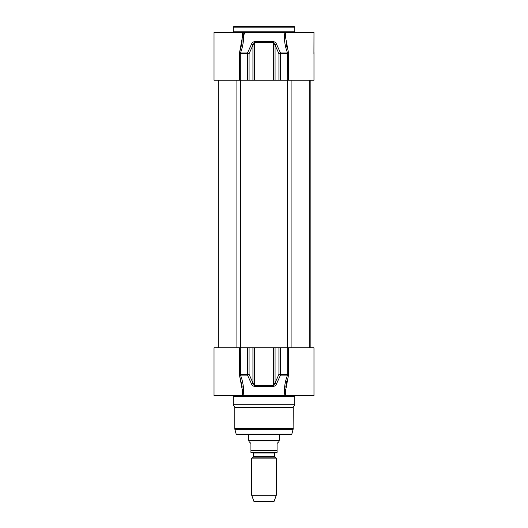 <?xml version="1.0" encoding="UTF-8"?>
<svg xmlns="http://www.w3.org/2000/svg" width="528" height="528" viewBox="0 0 528 528"><rect width="100%" height="100%" fill="white"/><g stroke="black" fill="none" stroke-linecap="round" stroke-linejoin="round"><path stroke-width="0.79" d="M293.99 26.4L234.01 26.4L233.244 27.172L294.756 27.172L293.99 26.4M295.528 32.551L294.756 31.786L294.756 27.172M239.567 52.496L241.916 43.481L242.471 32.551L243.098 32.551L242.055 32.551M242.471 36.703L239.554 52.543L240.471 52.945C243.236 45.745 244.114 38.947 243.098 32.551L313.982 32.551L313.922 53.797M242.471 32.551L214.018 32.551L214.018 80.223L313.982 80.223L313.982 52.576M285.925 32.551L284.902 32.551C283.892 38.953 284.77 45.751 287.529 52.945L287.687 80.223M288.651 80.223L288.446 52.543L287.529 52.945L280.507 52.945A1.538 0.634 156.1 0 0 278.929 53.744L280.579 53.744A1.538 0.508 -90 0 0 280.507 52.945L276.58 44.326A1.538 0.64 155.6 0 0 275.068 45.131L278.929 53.744L278.929 80.223M288.446 52.543L285.529 37.099L285.529 32.551M239.349 80.223L239.554 52.543L239.349 53.744L240.313 53.744L240.471 52.945L247.493 52.945A1.538 0.508 90 0 0 247.421 53.744L249.071 53.744A1.538 0.634 -156.1 0 0 247.493 52.945L251.42 44.326A1.538 0.64 -155.6 0 1 252.932 45.131L254.417 42.418L273.583 42.418L275.068 45.131L275.068 80.223M286.15 43.844L286.836 47.164M276.58 44.326C276.085 42.92 275.075 42.016 273.537 41.62L254.463 41.62C252.938 42.016 251.922 42.92 251.42 44.326M285.582 389.044L285.529 390.964L288.651 374.293L288.651 347.813L313.982 347.813L313.982 395.485L285.529 395.485L285.529 391.334M286.836 380.879L285.74 387.13M288.446 375.494L287.529 375.098C284.764 382.292 283.886 389.09 284.902 395.485L285.965 395.485M284.902 395.485L214.018 395.485L214.018 347.813L239.349 347.813L239.554 375.494L240.471 375.098L240.313 347.813L239.349 347.813M241.771 395.485L243.098 395.485C244.114 389.09 243.236 382.292 240.471 375.098L247.493 375.098A1.538 0.634 -23.9 0 0 249.071 374.293L247.421 374.293A1.538 0.508 90 0 0 247.493 375.098L251.42 383.711A1.538 0.64 -24.4 0 0 252.932 382.912L249.071 374.293L249.071 347.813L240.313 347.813M232.472 395.485L233.244 396.257L294.756 396.257L295.528 395.485M294.756 396.257L294.756 404.712L233.244 404.712L233.244 396.257M284.5 388.634L284.665 386.734M242.471 391.334L242.418 389.044M242.26 387.13L239.554 375.494L242.471 390.964L242.471 395.485M243.335 386.734L243.5 388.641M288.651 374.293L287.687 374.293L287.529 375.098L280.507 375.098A1.538 0.508 -90 0 0 280.579 374.293L278.929 374.293A1.538 0.634 23.9 0 0 280.507 375.098L276.58 383.711A1.538 0.64 24.4 0 1 275.068 382.912L273.583 385.618L254.417 385.618L252.932 382.912L252.932 347.813L249.071 347.813M288.651 347.813L252.932 347.813M251.42 383.711C251.922 385.117 252.938 386.021 254.463 386.417L273.537 386.417C275.062 386.021 276.078 385.123 276.58 383.711M233.244 404.712L234.782 407.378L293.218 407.378L294.756 404.712M293.218 407.378L293.113 429.356L234.887 429.356L234.782 428.558L293.218 428.558M291.832 434.135L236.168 434.135L236.907 434.702L291.093 434.702L291.832 434.135L293.113 429.356M240.464 347.813L240.464 80.223M287.536 347.813L287.536 80.223M274.685 457.182L274.382 456.647L253.618 456.647L253.315 457.182L274.685 457.182L276.302 458.113L251.698 458.113L251.698 495.264L276.302 495.264L276.302 458.113M253.618 456.647L253.618 453.004L274.382 453.004L274.382 456.647M274.382 453.004L274.996 452.39L253.004 452.39L253.618 453.004M250.925 452.39L277.075 452.39L277.075 443.467L278.995 441.547L278.995 440.854L249.005 440.854L249.005 441.547L250.925 443.467L250.925 452.39L250.925 450.542L277.075 450.542L277.075 452.39M279.378 434.702L279.378 440.187L248.622 440.187L248.622 434.702M278.995 440.854L279.378 440.187M276.302 495.264L273.999 501.6L254.001 501.6L251.698 495.264M294.756 31.786L233.244 31.786L233.244 27.172M288.651 53.744L280.579 53.744L280.579 80.223M240.313 80.223L240.313 53.744L247.421 53.744L247.421 80.223M249.071 80.223L249.071 53.744L252.932 45.131L252.932 80.223M254.463 41.62A1.538 0.337 90 0 0 254.417 42.418L254.417 80.223M273.583 80.223L273.583 42.418A1.538 0.337 -90 0 0 273.537 41.62M239.349 374.293L247.421 374.293L247.421 347.813M287.687 347.813L287.687 374.293L280.579 374.293L280.579 347.813M254.417 347.813L254.417 385.618A1.538 0.337 90 0 0 254.463 386.417M273.537 386.417A1.538 0.337 -90 0 0 273.583 385.618L273.583 347.813M278.929 347.813L278.929 374.293L275.068 382.912L275.068 347.813M310.028 347.813L310.028 80.223M236.9 347.813L236.9 80.223M291.1 80.223L291.1 347.813M233.244 31.786L232.472 32.551M244.009 34.861C244.147 33.455 244.913 32.69 246.312 32.551M234.782 407.378L234.782 428.558M236.168 434.135L234.887 429.356M310.167 80.223L310.167 347.813M218.249 80.223L218.249 347.813M309.751 80.223L309.751 347.813M253.315 457.182L251.698 458.113M249.005 440.854L248.622 440.187"/></g></svg>
